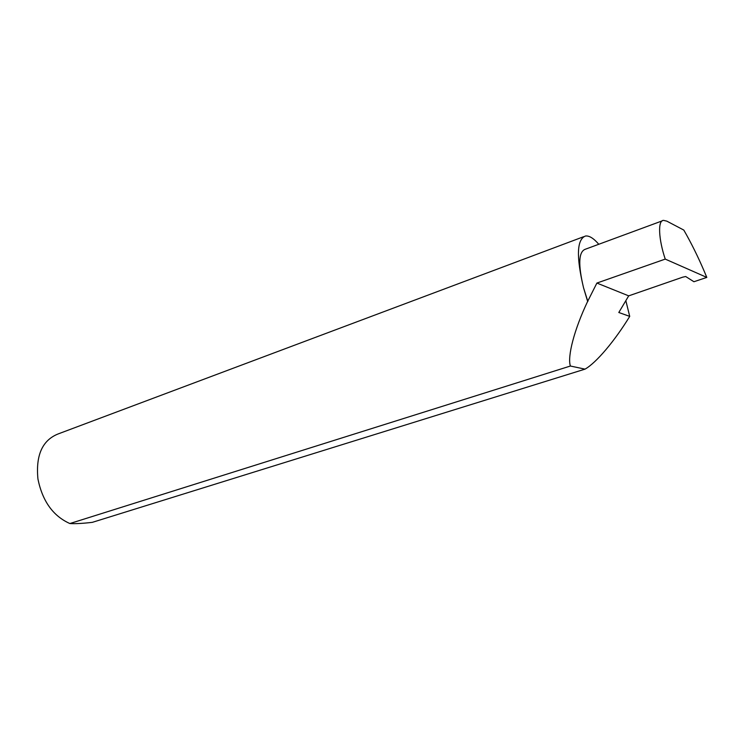 <?xml version="1.0" encoding="UTF-8"?>
<svg xmlns="http://www.w3.org/2000/svg" width="744" height="744" viewBox="0 0 744 744"><rect width="100%" height="100%" fill="white"/><g stroke="black" fill="none" stroke-linecap="round" stroke-linejoin="round"><path stroke-width="1.12" d="M596.893 283.064L628.699 295.861L682.741 277.159L685.689 276.526L693.929 281.734L706.8 277.41L665.248 259.098L596.893 283.064L587.639 301.413C574.21 329.601 567.244 356.683 570.388 366.029L69.88 523.544C53.131 516.076 42.482 501.242 37.944 479.043C35.61 455.077 42.464 439.992 58.506 433.798L583.621 236.713M662.337 220.828L585.091 249.324C578.59 251.965 578.069 264.771 583.538 287.751L587.844 301.487M665.248 259.098C658.654 239.661 657.538 220.131 663.546 220.382L666.801 221.135L683.801 230.073L686.563 234.955C693.789 247.994 700.541 262.139 706.8 277.41M587.639 301.413L583.538 287.751C576.163 256.68 576.805 239.438 585.454 236.025C589.183 235.513 593.628 238.266 598.781 244.274M625.89 300.874L629.722 316.386L618.803 312.499L628.699 295.861M69.88 523.544C75.144 523.869 82.63 523.478 92.34 522.344L585.026 369.136C596.223 362.877 614.749 340.882 629.722 316.386M585.026 369.136L570.388 366.029"/></g></svg>
